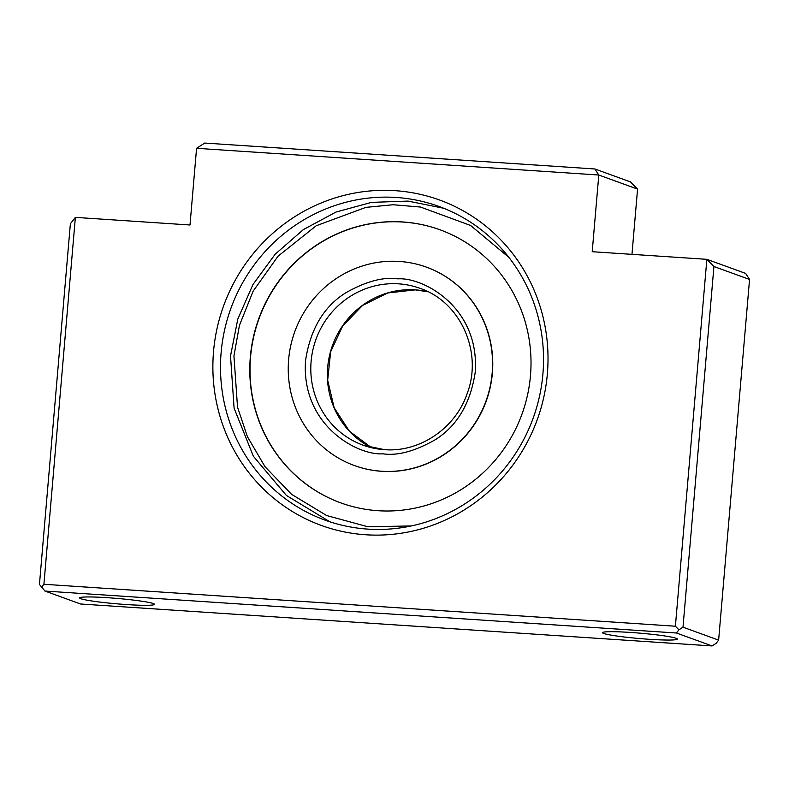 <?xml version="1.0" encoding="UTF-8"?>
<svg xmlns="http://www.w3.org/2000/svg" width="789" height="789" viewBox="0 0 789 789"><rect width="100%" height="100%" fill="white"/><g stroke="black" fill="none" stroke-linecap="round" stroke-linejoin="round"><path stroke-width="1.18" d="M547.369 373.808A173.126 166.824 110 0 1 365.692 534.764A173.126 166.824 110 0 1 213.523 351.638A173.126 166.824 110 0 1 395.19 190.682A173.126 166.824 110 0 1 547.369 373.808M221.127 352.604A166.864 160.798 -70 0 0 325.058 520.138A166.864 160.798 -70 0 0 542.901 373.986A166.864 160.798 -70 0 0 438.98 206.452A166.864 160.798 -70 0 0 221.127 352.604M107.629 597.707A37.547 2.702 4.9 0 1 154.466 604.344A37.547 2.702 4.9 0 1 126.496 604.561A37.547 2.702 4.9 0 1 79.659 597.924A37.547 2.702 4.9 0 1 107.629 597.707M630.519 632.443A37.547 2.702 4.9 0 1 677.356 639.08A37.547 2.702 4.9 0 1 649.377 639.297A37.547 2.702 4.9 0 1 602.54 632.66A37.547 2.702 4.9 0 1 630.519 632.443M594.867 168.974L598.792 175.02L592.214 251.711L706.855 259.325L713.927 266.514L682.998 627.186L678.934 629.809L676.439 633.005L44.953 591.06L39.45 584.442L70.369 223.77L75.369 217.379L190.001 224.993L196.569 148.302L204.706 143.056L594.867 168.974L630.49 181.914L637.561 189.104L631.969 254.354M196.569 148.302L598.792 175.02L637.561 189.104M44.953 591.06L80.577 603.999L712.063 645.944L716.136 643.321L718.631 640.126L749.55 279.454L745.625 273.408L706.855 259.325L675.394 626.219L678.934 629.809M676.439 633.005L712.063 645.944M682.998 627.186L718.631 640.126M713.927 266.514L749.55 279.454M75.369 217.379L43.908 584.274L675.394 626.219M43.908 584.274L41.413 587.46M530.474 375.643A145.275 139.988 110 0 1 340.809 502.889A145.275 139.988 110 0 1 250.33 357.032A145.275 139.988 110 0 1 439.986 229.786A145.275 139.988 110 0 1 530.474 375.643M399.392 261.455A105.539 101.702 -70 0 0 290.796 345.404A105.539 101.702 -70 0 0 354.369 465.54A105.539 101.702 -70 0 0 381.412 471.22A105.539 101.702 -70 0 0 489.999 387.271A105.539 101.702 -70 0 0 426.425 267.136A105.539 101.702 -70 0 0 399.392 261.455M340.917 502.928A145.275 139.988 110 0 1 250.547 357.111A145.275 139.988 110 0 1 440.094 229.826M426.425 267.136L426.642 267.215A105.539 101.702 110 0 1 492.375 373.177A105.539 101.702 110 0 1 354.586 465.618L354.369 465.54M411.345 525.938L367.99 526.786L326.636 515.542L291.526 494.289L265.025 466.723L247.411 436.692L237.528 407.193L233.938 355.947L239.432 325.413L253.111 291.21L278.073 256.169L316.211 225.753L365.889 207.369L393.149 204.745L420.488 207.043L470.619 225.476L508.875 257.372M382.902 453.813C397.557 455.963 415.024 451.259 435.321 439.7C457.226 425.882 470.54 403.307 475.264 371.974C479.663 307.158 423.022 276.998 397.903 278.862C383.247 276.722 365.771 281.426 345.483 292.975C323.579 306.803 310.264 329.378 305.53 360.701C301.142 425.527 357.772 455.677 382.902 453.813M398.662 283.843A83.437 80.399 110 0 1 420.034 288.34C460.342 301.773 482.976 351.825 467.266 393.297C455.598 428.259 419.659 452.61 384.361 449.651L363.078 445.183A83.437 80.399 110 0 1 312.819 350.208A83.437 80.399 110 0 1 398.662 283.843M428.131 291.812A83.437 80.399 -70 0 0 415.221 289.859A83.437 80.399 -70 0 0 330.483 351.776A83.437 80.399 -70 0 0 371.511 447.708L349.409 431.208L334.191 407.805L327.672 380.259L330.64 351.815L342.751 325.847L362.585 305.422L387.754 292.946L415.3 289.879L428.141 291.822M384.273 449.661A83.437 80.399 110 0 1 363.078 445.183M329.851 521.785L286.358 495.413L253.348 456.229L234.096 408.15L230.516 355.977L237.814 319.032L252.953 284.533L275.154 254.226L303.301 229.648L335.966 212.063L371.471 202.378L408.012 201.087L443.714 208.257"/></g></svg>
